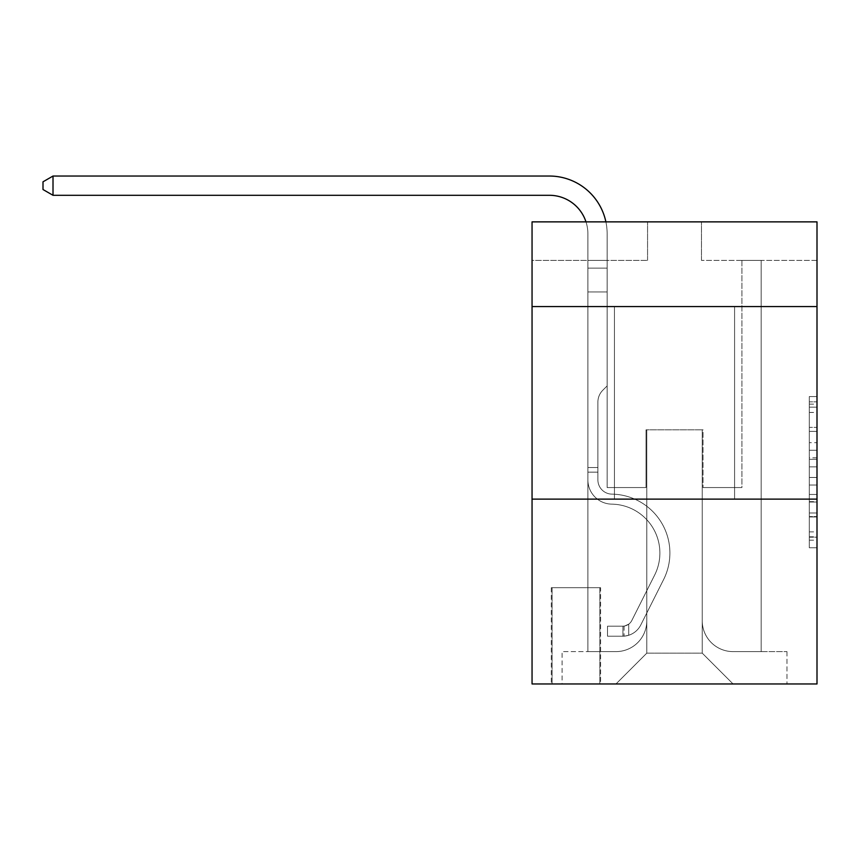 <?xml version="1.0" encoding="UTF-8"?>
<svg xmlns="http://www.w3.org/2000/svg" width="860" height="860" viewBox="0 0 860 860"><rect width="100%" height="100%" fill="white"/><g stroke="black" fill="none" stroke-linecap="round" stroke-linejoin="round"><path stroke-width="0.64" stroke-dasharray="4.3 3.22" d="M809.303 442.685L809.303 466.873L817 466.873L817 540.198L817 404.125L817 466.873L809.303 466.873L809.303 401.867L809.303 547.766L809.303 396.567L809.303 537.178L817 537.178L809.303 537.178L817 537.178L809.303 537.178L809.303 512.99L809.303 547.766L817 547.766L817 396.567L817 536.801L817 477.461L809.303 477.461L817 477.461L817 512.99L817 407.156L809.303 407.156L817 407.156L817 547.766L817 404.125L817 547.766L809.303 547.766L809.303 396.567L817 396.567L817 404.125L817 396.567L817 404.125L817 396.567L817 401.867L817 396.567L809.303 396.567L809.303 407.156L817 407.156L809.303 407.156L809.303 442.685L817 442.685M734.591 306.579L734.591 499.123L614.448 499.123L734.591 499.123L614.448 499.123L734.591 499.123L734.591 306.579L614.448 306.579L614.448 499.123L614.448 306.579L734.591 306.579M600.592 587.692L551.303 587.692L600.592 587.692L600.592 683.958L551.303 683.958L600.592 683.958M551.303 587.692L551.303 683.958M817 457.8L817 450.242L817 457.8L809.303 457.8L809.303 427.377L809.303 516.957L809.303 494.468L817 494.468L809.303 494.468L809.303 547.766L817 547.766L809.303 547.766L817 547.766L809.303 547.766L809.303 396.567L817 396.567L809.303 396.567L817 396.567L809.303 396.567L809.303 457.8L817 457.8M817 499.123L817 683.958L532.05 683.958L532.05 499.123L817 499.123L817 221.869L701.48 221.869L817 221.869L817 260.376L817 221.869L532.05 221.869L647.569 221.869L532.05 221.869L532.05 260.376L647.569 260.376L532.05 260.376L532.05 221.869L532.05 306.579L817 306.579L532.05 306.579L532.05 499.123L817 499.123L532.05 499.123M587.885 260.376L587.885 651.611L615.986 651.611A30.809 30.809 0 0 0 646.795 620.802L646.795 429.806L646.795 653.149L646.795 429.806L646.795 653.149L646.795 429.806L702.244 429.806L702.244 620.802A30.809 30.809 0 0 0 733.053 651.611L761.164 651.611L761.164 260.376L761.164 651.611L761.164 260.376L761.164 651.611L761.164 260.376L761.164 651.611L761.164 260.376L761.164 651.611L761.164 260.376L761.164 651.611L761.164 260.376L761.164 651.611L761.164 260.376L761.164 651.611L761.164 260.376L761.164 651.611L761.164 260.376L761.164 651.611L761.164 260.376L761.164 651.611L761.164 260.376L761.164 651.611L761.164 260.376L761.164 651.611L786.964 651.611L733.053 651.611L761.164 651.611L733.053 651.611L761.164 651.611L733.053 651.611L761.164 651.611L733.053 651.611L761.164 651.611L733.053 651.611L761.164 651.611L733.053 651.611L761.164 651.611L733.053 651.611L761.164 651.611L733.053 651.611L761.164 651.611L733.053 651.611L761.164 651.611L733.053 651.611L761.164 651.611L733.053 651.611L761.164 651.611L761.164 260.376L741.911 260.376L761.164 260.376L741.911 260.376L761.164 260.376L741.911 260.376L761.164 260.376L741.911 260.376L761.164 260.376L741.911 260.376L761.164 260.376L741.911 260.376L761.164 260.376L741.911 260.376L761.164 260.376L741.911 260.376L761.164 260.376L741.911 260.376L761.164 260.376L741.911 260.376L761.164 260.376L741.911 260.376L761.164 260.376L741.911 260.376L761.164 260.376L741.911 260.376L761.164 260.376L761.164 651.611L733.053 651.611A30.809 30.809 0 0 1 702.244 620.802A30.809 30.809 0 0 0 733.053 651.611A30.809 30.809 0 0 1 702.244 620.802A30.809 30.809 0 0 0 733.053 651.611A30.809 30.809 0 0 1 702.244 620.802A30.809 30.809 0 0 0 733.053 651.611A30.809 30.809 0 0 1 702.244 620.802A30.809 30.809 0 0 0 733.053 651.611A30.809 30.809 0 0 1 702.244 620.802A30.809 30.809 0 0 0 733.053 651.611A30.809 30.809 0 0 1 702.244 620.802A30.809 30.809 0 0 0 733.053 651.611A30.809 30.809 0 0 1 702.244 620.802A30.809 30.809 0 0 0 733.053 651.611A30.809 30.809 0 0 1 702.244 620.802A30.809 30.809 0 0 0 733.053 651.611A30.809 30.809 0 0 1 702.244 620.802A30.809 30.809 0 0 0 733.053 651.611A30.809 30.809 0 0 1 702.244 620.802A30.809 30.809 0 0 0 733.053 651.611A30.809 30.809 0 0 1 702.244 620.802A30.809 30.809 0 0 0 733.053 651.611A30.809 30.809 0 0 1 702.244 620.802L702.244 429.806L702.244 653.149L646.795 653.149L702.244 653.149L733.053 683.958L786.964 683.958L615.986 683.958L733.053 683.958L702.244 653.149L733.053 683.958L702.244 653.149L702.244 429.806L702.244 653.149L702.244 429.806L646.032 429.806L646.032 487.566L607.138 487.566L607.138 260.376L587.885 260.376L587.885 651.611L615.986 651.611A30.809 30.809 0 0 0 646.795 620.802L646.795 429.806L646.032 429.806L646.032 487.566L607.138 487.566L607.138 260.376L587.885 260.376L587.885 651.611L615.986 651.611L562.085 651.611L615.986 651.611L587.885 651.611L587.885 260.376L587.885 651.611L587.885 260.376L587.885 651.611L587.885 260.376L587.885 651.611L587.885 260.376L587.885 651.611L587.885 260.376L587.885 651.611L587.885 260.376L587.885 651.611L587.885 260.376L587.885 651.611L587.885 260.376L587.885 651.611L587.885 260.376L587.885 651.611L587.885 260.376L587.885 651.611L587.885 260.376L607.138 260.376L587.885 260.376L607.138 260.376L587.885 260.376L607.138 260.376L587.885 260.376L607.138 260.376L587.885 260.376L607.138 260.376L587.885 260.376L607.138 260.376L587.885 260.376L607.138 260.376L587.885 260.376L607.138 260.376L587.885 260.376L607.138 260.376L587.885 260.376L607.138 260.376L587.885 260.376L607.138 260.376L587.885 260.376L607.138 260.376L587.885 260.376L587.885 651.611L587.885 260.376M646.795 620.802L646.795 429.806L646.032 429.806L646.032 487.566L607.138 487.566L607.138 260.376L607.138 487.566L607.138 260.376L607.138 487.566L607.138 260.376L607.138 487.566L607.138 260.376L607.138 487.566L607.138 260.376L607.138 487.566L607.138 260.376L607.138 487.566L607.138 260.376L607.138 487.566L607.138 260.376L607.138 487.566L607.138 260.376L607.138 487.566L607.138 260.376L607.138 487.566L607.138 260.376L607.138 487.566L607.138 260.376L607.138 487.566L646.032 487.566L607.138 487.566L646.032 487.566L607.138 487.566L646.032 487.566L607.138 487.566L646.032 487.566L607.138 487.566L646.032 487.566L607.138 487.566L646.032 487.566L607.138 487.566L646.032 487.566L607.138 487.566L646.032 487.566L607.138 487.566L646.032 487.566L607.138 487.566L646.032 487.566L607.138 487.566L646.032 487.566L607.138 487.566L646.032 487.566L646.032 429.806L646.032 487.566L646.032 429.806L646.032 487.566L646.032 429.806L646.032 487.566L646.032 429.806L646.032 487.566L646.032 429.806L646.032 487.566L646.032 429.806L646.032 487.566L646.032 429.806L646.032 487.566L646.032 429.806L646.032 487.566L646.032 429.806L646.032 487.566L646.032 429.806L646.032 487.566L646.032 429.806L646.032 487.566L646.032 429.806L646.795 429.806L646.032 429.806L646.795 429.806L646.032 429.806L646.795 429.806L646.032 429.806L646.795 429.806L646.032 429.806L646.795 429.806L646.032 429.806L646.795 429.806L646.032 429.806L646.795 429.806L646.032 429.806L646.795 429.806L646.032 429.806L646.795 429.806L646.032 429.806L646.795 429.806L646.032 429.806L646.795 429.806L646.032 429.806L646.795 429.806L646.795 620.802A30.809 30.809 0 0 1 615.986 651.611A30.809 30.809 0 0 0 646.795 620.802A30.809 30.809 0 0 1 615.986 651.611A30.809 30.809 0 0 0 646.795 620.802A30.809 30.809 0 0 1 615.986 651.611A30.809 30.809 0 0 0 646.795 620.802A30.809 30.809 0 0 1 615.986 651.611A30.809 30.809 0 0 0 646.795 620.802A30.809 30.809 0 0 1 615.986 651.611A30.809 30.809 0 0 0 646.795 620.802A30.809 30.809 0 0 1 615.986 651.611A30.809 30.809 0 0 0 646.795 620.802A30.809 30.809 0 0 1 615.986 651.611A30.809 30.809 0 0 0 646.795 620.802A30.809 30.809 0 0 1 615.986 651.611A30.809 30.809 0 0 0 646.795 620.802A30.809 30.809 0 0 1 615.986 651.611A30.809 30.809 0 0 0 646.795 620.802A30.809 30.809 0 0 1 615.986 651.611A30.809 30.809 0 0 0 646.795 620.802A30.809 30.809 0 0 1 615.986 651.611A30.809 30.809 0 0 0 646.795 620.802M817 260.376L701.48 260.376L817 260.376M552.066 683.958L599.818 683.958L552.066 683.958L552.066 587.692L599.818 587.692L599.818 683.958L599.818 587.692L552.066 587.692L552.066 683.958M562.085 683.958L615.986 683.958L646.795 653.149L615.986 683.958L646.795 653.149L615.986 683.958L562.085 683.958L562.085 651.611L562.085 683.958M703.018 429.806L702.244 429.806L703.018 429.806L702.244 429.806L703.018 429.806L702.244 429.806L703.018 429.806L702.244 429.806L703.018 429.806L702.244 429.806L703.018 429.806L702.244 429.806L703.018 429.806L702.244 429.806L703.018 429.806L702.244 429.806L703.018 429.806L702.244 429.806L703.018 429.806L702.244 429.806L703.018 429.806L702.244 429.806L703.018 429.806L702.244 429.806L703.018 429.806L702.244 429.806L703.018 429.806L703.018 487.566L703.018 429.806M701.48 260.376L701.48 221.869L701.48 260.376M647.569 260.376L647.569 221.869L647.569 260.376M786.964 651.611L786.964 683.958L786.964 651.611M741.911 260.376L741.911 487.566L703.018 487.566L741.911 487.566L703.018 487.566L741.911 487.566L703.018 487.566L741.911 487.566L703.018 487.566L741.911 487.566L703.018 487.566L741.911 487.566L703.018 487.566L741.911 487.566L703.018 487.566L741.911 487.566L703.018 487.566L741.911 487.566L703.018 487.566L741.911 487.566L703.018 487.566L741.911 487.566L703.018 487.566L741.911 487.566L703.018 487.566L741.911 487.566L703.018 487.566L741.911 487.566L741.911 260.376M817 306.579L532.05 306.579M809.303 466.873L817 466.873L809.303 466.873M809.303 401.867L809.303 396.567L809.303 401.867L817 401.867L809.303 401.867M809.303 516.581L809.303 485.018L809.303 516.581L817 516.581L809.303 516.581M809.303 485.018L809.303 477.461L817 477.461L809.303 477.461L809.303 485.018L817 485.018L809.303 485.018M809.303 427.377L809.303 407.156L809.303 427.377L817 427.377L809.303 427.377M809.303 396.567L817 396.567L809.303 396.567L809.303 404.125L809.303 396.567L817 396.567M809.303 547.766L817 547.766L809.303 547.766L809.303 540.198L809.303 547.766M605.891 221.869A57.76 57.76 146.4 0 1 607.138 233.802A57.76 57.76 146.4 0 0 549.368 176.042A57.76 57.76 146.4 0 1 607.138 233.802A57.76 57.76 146.4 0 0 549.368 176.042A57.76 57.76 146.4 0 1 607.138 233.802A57.76 57.76 146.4 0 0 549.368 176.042A57.76 57.76 146.4 0 1 607.138 233.802A57.76 57.76 146.4 0 0 549.368 176.042A57.76 57.76 146.4 0 1 607.138 233.802A57.76 57.76 146.4 0 0 549.368 176.042A57.76 57.76 146.4 0 1 607.138 233.802A57.76 57.76 146.4 0 0 549.368 176.042L53.008 176.042L43 181.815L53.008 176.042L43 181.815L53.008 176.042L549.368 176.042A57.76 57.76 146.4 0 1 607.138 233.802L607.138 385.914L602.795 390.246A16.738 16.738 -33.6 0 0 597.893 402.082L597.893 479.891L597.893 402.082A16.738 16.738 146.4 0 1 602.795 390.246L607.138 385.914L607.138 291.948L607.138 385.914L602.795 390.246A16.738 16.738 -33.6 0 0 597.893 402.082L597.893 479.891L597.893 402.082A16.738 16.738 146.4 0 1 602.795 390.246L607.138 385.914L607.138 291.948L607.138 385.914L602.795 390.246A16.738 16.738 -33.6 0 0 597.893 402.082L597.893 479.891L597.893 402.082A16.738 16.738 146.4 0 1 602.795 390.246L607.138 385.914L607.138 291.948L607.138 385.914L602.795 390.246A16.738 16.738 -33.6 0 0 597.893 402.082L597.893 479.891L597.893 402.082A16.738 16.738 146.4 0 1 602.795 390.246L607.138 385.914L607.138 291.948L607.138 385.914L602.795 390.246A16.738 16.738 -33.6 0 0 597.893 402.082L597.893 479.891A14.244 14.244 146.4 0 0 611.912 494.135A14.244 14.244 146.4 0 1 597.893 479.891A14.244 14.244 146.4 0 0 611.912 494.135A14.244 14.244 146.4 0 1 597.893 479.891L597.893 402.082A16.738 16.738 146.4 0 1 602.795 390.246L607.138 385.914L607.138 291.948L607.138 385.914L602.795 390.246L607.138 385.914L607.138 291.948L607.138 385.914L607.138 291.948L587.885 291.948L587.885 479.891L587.885 291.948L587.885 479.891L587.885 467.55L597.893 467.55L587.885 467.55L587.885 479.891A24.263 24.263 146.4 0 0 611.761 504.143A24.263 24.263 146.4 0 1 587.885 479.891A24.263 24.263 146.4 0 0 611.761 504.143A24.263 24.263 146.4 0 1 587.885 479.891L587.885 467.55L587.885 479.891A24.263 24.263 146.4 0 0 611.761 504.143A24.263 24.263 146.4 0 1 587.885 479.891L587.885 467.55L597.893 467.55L587.885 467.55L587.885 479.891A24.263 24.263 146.4 0 0 611.761 504.143A24.263 24.263 146.4 0 1 587.885 479.891A24.263 24.263 146.4 0 0 611.761 504.143A24.263 24.263 146.4 0 1 587.885 479.891L587.885 467.55L587.885 479.891A24.263 24.263 146.4 0 0 611.761 504.143A24.263 24.263 146.4 0 1 587.885 479.891L587.885 467.55L597.893 467.55L587.885 467.55L587.885 479.891A24.263 24.263 146.4 0 0 611.761 504.143A24.263 24.263 146.4 0 1 587.885 479.891A24.263 24.263 146.4 0 0 611.761 504.143A24.263 24.263 146.4 0 1 587.885 479.891L587.885 467.55L597.893 467.55L587.885 467.55L597.893 467.55L587.885 467.55L597.893 467.55L597.893 479.891A14.244 14.244 146.4 0 0 611.912 494.135A14.244 14.244 146.4 0 1 597.893 479.891L597.893 467.55L597.893 479.891A14.244 14.244 146.4 0 0 611.912 494.135A14.244 14.244 146.4 0 1 597.893 479.891A14.244 14.244 146.4 0 0 611.912 494.135A14.244 14.244 146.4 0 1 597.893 479.891L597.893 467.55L597.893 479.891A14.244 14.244 146.4 0 0 611.912 494.135A14.244 14.244 146.4 0 1 597.893 479.891L597.893 467.55L597.893 479.891A14.244 14.244 146.4 0 0 611.912 494.135A14.244 14.244 146.4 0 1 597.893 479.891A14.244 14.244 146.4 0 0 611.912 494.135A14.244 14.244 146.4 0 1 597.893 479.891L597.893 467.55L597.893 479.891A14.244 14.244 146.4 0 0 611.912 494.135A14.244 14.244 146.4 0 1 597.893 479.891L597.893 467.55L597.893 479.891A14.244 14.244 146.4 0 0 611.912 494.135A14.244 14.244 146.4 0 1 597.893 479.891A14.244 14.244 146.4 0 0 611.912 494.135A14.244 14.244 146.4 0 1 597.893 479.891L597.893 467.55L597.893 479.891A14.244 14.244 146.4 0 0 611.912 494.135A14.244 14.244 146.4 0 1 597.893 479.891L597.893 467.55L597.893 479.891A14.244 14.244 146.4 0 0 611.912 494.135A14.244 14.244 146.4 0 1 597.893 479.891A14.244 14.244 -33.6 0 0 611.912 494.135A58.921 58.921 -33.6 0 1 663.63 579.5A58.921 58.921 -33.6 0 0 611.912 494.135A58.921 58.921 -33.6 0 1 663.63 579.5A58.921 58.921 -33.6 0 0 611.912 494.135A14.244 14.244 146.4 0 1 597.893 479.891A14.244 14.244 -33.6 0 0 611.912 494.135A58.921 58.921 -33.6 0 1 663.63 579.5A58.921 58.921 -33.6 0 0 611.912 494.135A14.244 14.244 146.4 0 1 597.893 479.891L597.893 467.55L597.893 479.891A14.244 14.244 -33.6 0 0 611.912 494.135A58.921 58.921 -33.6 0 1 663.63 579.5A58.921 58.921 -33.6 0 0 611.912 494.135A58.921 58.921 -33.6 0 1 663.63 579.5A58.921 58.921 -33.6 0 0 611.912 494.135A14.244 14.244 146.4 0 1 597.893 479.891A14.244 14.244 -33.6 0 0 611.912 494.135A58.921 58.921 -33.6 0 1 663.63 579.5A58.921 58.921 -33.6 0 0 611.912 494.135A14.244 14.244 146.4 0 1 597.893 479.891A14.244 14.244 -33.6 0 0 611.912 494.135A58.921 58.921 -33.6 0 1 663.63 579.5A58.921 58.921 -33.6 0 0 611.912 494.135A58.921 58.921 -33.6 0 1 663.63 579.5A58.921 58.921 -33.6 0 0 611.912 494.135A14.244 14.244 146.4 0 1 597.893 479.891L597.893 467.55L597.893 479.891A14.244 14.244 -33.6 0 0 611.912 494.135A58.921 58.921 -33.6 0 1 663.63 579.5A58.921 58.921 -33.6 0 0 611.912 494.135A14.244 14.244 146.4 0 1 597.893 479.891A14.244 14.244 -33.6 0 0 611.912 494.135A58.921 58.921 -33.6 0 1 663.63 579.5A58.921 58.921 -33.6 0 0 611.912 494.135A58.921 58.921 -33.6 0 1 663.63 579.5A58.921 58.921 -33.6 0 0 611.912 494.135A14.244 14.244 146.4 0 1 597.893 479.891A14.244 14.244 -33.6 0 0 611.912 494.135A58.921 58.921 -33.6 0 1 663.63 579.5A58.921 58.921 -33.6 0 0 611.912 494.135A14.244 14.244 146.4 0 1 597.893 479.891L597.893 467.55L597.893 479.891A14.244 14.244 -33.6 0 0 611.912 494.135A58.921 58.921 -33.6 0 1 663.63 579.5A58.921 58.921 -33.6 0 0 611.912 494.135A58.921 58.921 146.4 0 1 663.63 579.5L640.775 624.962L663.63 579.5A58.921 58.921 -33.6 0 0 611.912 494.135A58.921 58.921 146.4 0 1 663.63 579.5L640.775 624.962L663.63 579.5A58.921 58.921 -33.6 0 0 611.912 494.135A14.244 14.244 146.4 0 1 597.893 479.891A14.244 14.244 -33.6 0 0 611.912 494.135A58.921 58.921 146.4 0 1 663.63 579.5L640.775 624.962L663.63 579.5A58.921 58.921 -33.6 0 0 611.912 494.135A58.921 58.921 146.4 0 1 663.63 579.5L640.775 624.962L663.63 579.5A58.921 58.921 -33.6 0 0 611.912 494.135A58.921 58.921 146.4 0 1 663.63 579.5L640.775 624.962L663.63 579.5A58.921 58.921 -33.6 0 0 611.912 494.135A14.244 14.244 146.4 0 1 597.893 479.891A14.244 14.244 -33.6 0 0 611.912 494.135A58.921 58.921 146.4 0 1 663.63 579.5L640.775 624.962L663.63 579.5A58.921 58.921 -33.6 0 0 611.912 494.135A58.921 58.921 146.4 0 1 663.63 579.5L640.775 624.962L663.63 579.5A58.921 58.921 -33.6 0 0 611.912 494.135A58.921 58.921 146.4 0 1 663.63 579.5L640.775 624.962L663.63 579.5A58.921 58.921 -33.6 0 0 611.912 494.135A14.244 14.244 142.5 0 1 597.893 479.891L597.893 467.55L597.893 479.891A14.244 14.244 -33.6 0 0 611.912 494.135A58.921 58.921 146.4 0 1 663.63 579.5L640.775 624.962A20.414 20.414 146.4 0 1 628.703 635.26C622.769 636.518 622.769 636.518 628.703 635.26C622.769 636.518 622.769 636.518 628.703 635.26A20.414 20.414 -33.6 0 0 640.775 624.962L663.63 579.5L640.775 624.962A20.414 20.414 -33.6 0 1 622.919 636.207A20.414 20.414 -33.6 0 0 640.775 624.962A20.414 20.414 146.4 0 1 628.703 635.26C622.769 636.518 622.769 636.518 628.703 635.26C622.769 636.518 622.769 636.518 628.703 635.26A20.414 20.414 -33.6 0 0 640.775 624.962L663.63 579.5L640.775 624.962A20.414 20.414 -33.6 0 1 622.919 636.207A20.414 20.414 -33.6 0 0 640.775 624.962A20.414 20.414 146.4 0 1 628.703 635.26C622.769 636.518 622.769 636.518 628.703 635.26C622.769 636.518 622.769 636.518 628.703 635.26A20.414 20.414 -33.6 0 0 640.775 624.962L663.63 579.5A58.921 58.921 -33.6 0 0 611.912 494.135A58.921 58.921 146.4 0 1 663.63 579.5L640.775 624.962A20.414 20.414 -33.6 0 1 622.919 636.207A20.414 20.414 -33.6 0 0 640.775 624.962A20.414 20.414 146.4 0 1 628.703 635.26C622.769 636.518 622.769 636.518 628.703 635.26C622.769 636.518 622.769 636.518 628.703 635.26A20.414 20.414 -33.6 0 0 640.775 624.962L663.63 579.5L640.775 624.962A20.414 20.414 -33.6 0 1 622.919 636.207A20.414 20.414 -33.6 0 0 640.775 624.962A20.414 20.414 146.4 0 1 628.703 635.26C622.769 636.518 622.769 636.518 628.703 635.26C622.769 636.518 622.769 636.518 628.703 635.26A20.414 20.414 -33.6 0 0 640.775 624.962L663.63 579.5L640.775 624.962A20.414 20.414 -33.6 0 1 622.919 636.207A20.414 20.414 -33.6 0 0 640.775 624.962A20.414 20.414 146.4 0 1 628.703 635.26C622.769 636.518 622.769 636.518 628.703 635.26C622.769 636.518 622.769 636.518 628.703 635.26A20.414 20.414 -33.6 0 0 640.775 624.962L663.63 579.5A58.921 58.921 -33.6 0 0 611.912 494.135A58.921 58.921 146.4 0 1 663.63 579.5L640.775 624.962A20.414 20.414 -33.6 0 1 622.919 636.207A20.414 20.414 -33.6 0 0 640.775 624.962A20.414 20.414 146.4 0 1 628.703 635.26C622.769 636.518 622.769 636.518 628.703 635.26C622.769 636.518 622.769 636.518 628.703 635.26A20.414 20.414 -33.6 0 0 640.775 624.962L663.63 579.5L640.775 624.962A20.414 20.414 -33.6 0 1 622.919 636.207A20.414 20.414 -33.6 0 0 640.775 624.962A20.414 20.414 146.4 0 1 628.703 635.26C622.769 636.518 622.769 636.518 628.703 635.26C622.769 636.518 622.769 636.518 628.703 635.26A20.414 20.414 -33.6 0 0 640.775 624.962L663.63 579.5L640.775 624.962A20.414 20.414 -33.6 0 1 622.919 636.207A20.414 20.414 -33.6 0 0 640.775 624.962A20.414 20.414 146.4 0 1 628.703 635.26C622.769 636.518 622.769 636.518 628.703 635.26C622.769 636.518 622.769 636.518 628.703 635.26A20.414 20.414 -33.6 0 0 640.775 624.962L663.63 579.5A58.921 58.921 -37.5 0 0 611.912 494.135A14.244 14.244 142.5 0 1 597.893 479.891A14.244 14.244 -37.5 0 0 611.912 494.135A58.921 58.921 146.4 0 1 663.63 579.5L640.775 624.962A20.414 20.414 -33.6 0 1 622.919 636.207A20.414 20.414 -33.6 0 0 640.775 624.962A20.414 20.414 146.4 0 1 628.703 635.26C622.769 636.518 622.769 636.518 628.703 635.26C622.769 636.518 622.769 636.518 628.703 635.26A20.414 20.414 -33.6 0 0 640.775 624.962L663.63 579.5L640.775 624.962A20.414 20.414 -33.6 0 1 622.919 636.207A20.414 20.414 -33.6 0 0 640.775 624.962A20.414 20.414 146.4 0 1 628.703 635.26C622.769 636.518 622.769 636.518 628.703 635.26C622.769 636.518 622.769 636.518 628.703 635.26A20.414 20.414 -33.6 0 0 640.775 624.962L663.63 579.5L640.775 624.962A20.414 20.414 -33.6 0 1 622.919 636.207A20.414 20.414 -33.6 0 0 640.775 624.962A20.414 20.414 146.4 0 1 628.703 635.26C622.769 636.518 622.769 636.518 628.703 635.26C622.769 636.518 622.769 636.518 628.703 635.26A20.414 20.414 -33.6 0 0 640.775 624.962L663.63 579.5A58.921 58.921 -37.5 0 0 611.912 494.135A58.921 58.921 142.5 0 1 663.63 579.5L640.775 624.962A20.414 20.414 -33.6 0 1 622.919 636.207A20.414 20.414 -33.6 0 0 640.775 624.962A20.414 20.414 142.5 0 1 628.703 635.26C622.769 636.518 622.769 636.518 628.703 635.26C622.769 636.518 622.769 636.518 628.703 635.26A20.414 20.414 -37.5 0 0 640.775 624.962L663.63 579.5L640.775 624.962A20.414 20.414 -37.5 0 1 622.919 636.207L607.515 636.207L622.919 636.207A20.414 20.414 -37.5 0 0 640.775 624.962L663.63 579.5A58.921 58.921 -37.5 0 0 611.912 494.135A14.244 14.244 142.5 0 1 597.893 479.891L597.893 467.55L597.893 472.161L597.893 467.55L587.885 467.55L587.885 479.891A24.263 24.263 146.4 0 0 611.761 504.143A24.263 24.263 146.4 0 1 587.885 479.891L587.885 472.161L587.885 479.891A24.263 24.263 146.4 0 0 611.761 504.143A24.263 24.263 146.4 0 1 587.885 479.891A24.263 24.263 146.4 0 0 611.761 504.143A24.263 24.263 146.4 0 1 587.885 479.891A24.263 24.263 146.4 0 0 611.761 504.143A24.263 24.263 146.4 0 1 587.885 479.891A24.263 24.263 146.4 0 0 611.761 504.143A24.263 24.263 146.4 0 1 587.885 479.891A24.263 24.263 -33.6 0 0 611.761 504.143A48.902 48.902 -33.6 0 1 654.675 575.007A48.902 48.902 -33.6 0 0 611.761 504.143A48.902 48.902 -33.6 0 1 654.675 575.007A48.902 48.902 -33.6 0 0 611.761 504.143A24.263 24.263 146.4 0 1 587.885 479.891A24.263 24.263 -33.6 0 0 611.761 504.143A48.902 48.902 -33.6 0 1 654.675 575.007A48.902 48.902 -33.6 0 0 611.761 504.143A24.263 24.263 146.4 0 1 587.885 479.891A24.263 24.263 -33.6 0 0 611.761 504.143A48.902 48.902 -33.6 0 1 654.675 575.007A48.902 48.902 -33.6 0 0 611.761 504.143A48.902 48.902 -33.6 0 1 654.675 575.007A48.902 48.902 -33.6 0 0 611.761 504.143A24.263 24.263 146.4 0 1 587.885 479.891A24.263 24.263 -33.6 0 0 611.761 504.143A48.902 48.902 -33.6 0 1 654.675 575.007A48.902 48.902 -33.6 0 0 611.761 504.143A24.263 24.263 146.4 0 1 587.885 479.891A24.263 24.263 -33.6 0 0 611.761 504.143A48.902 48.902 -33.6 0 1 654.675 575.007A48.902 48.902 -33.6 0 0 611.761 504.143A48.902 48.902 -33.6 0 1 654.675 575.007A48.902 48.902 -33.6 0 0 611.761 504.143A24.263 24.263 146.4 0 1 587.885 479.891A24.263 24.263 -33.6 0 0 611.761 504.143A48.902 48.902 -33.6 0 1 654.675 575.007A48.902 48.902 -33.6 0 0 611.761 504.143A24.263 24.263 146.4 0 1 587.885 479.891A24.263 24.263 -33.6 0 0 611.761 504.143A48.902 48.902 -33.6 0 1 654.675 575.007A48.902 48.902 -33.6 0 0 611.761 504.143A48.902 48.902 -33.6 0 1 654.675 575.007A48.902 48.902 -33.6 0 0 611.761 504.143A24.263 24.263 146.4 0 1 587.885 479.891A24.263 24.263 -33.6 0 0 611.761 504.143A48.902 48.902 -33.6 0 1 654.675 575.007A48.902 48.902 -33.6 0 0 611.761 504.143A48.902 48.902 -33.6 0 1 654.675 575.007A48.902 48.902 -33.6 0 0 611.761 504.143A48.902 48.902 146.4 0 1 654.675 575.007L631.831 620.468L654.675 575.007A48.902 48.902 -33.6 0 0 611.761 504.143A48.902 48.902 146.4 0 1 654.675 575.007L631.831 620.468L654.675 575.007A48.902 48.902 -33.6 0 0 611.761 504.143A48.902 48.902 146.4 0 1 654.675 575.007L631.831 620.468L654.675 575.007A48.902 48.902 -33.6 0 0 611.761 504.143A48.902 48.902 146.4 0 1 654.675 575.007L631.831 620.468L654.675 575.007A48.902 48.902 -33.6 0 0 611.761 504.143A48.902 48.902 146.4 0 1 654.675 575.007L631.831 620.468L654.675 575.007A48.902 48.902 -33.6 0 0 611.761 504.143A48.902 48.902 146.4 0 1 654.675 575.007L631.831 620.468L654.675 575.007A48.902 48.902 -33.6 0 0 611.761 504.143A48.902 48.902 146.4 0 1 654.675 575.007L631.831 620.468L654.675 575.007A48.902 48.902 -33.6 0 0 611.761 504.143A48.902 48.902 146.4 0 1 654.675 575.007L631.831 620.468L654.675 575.007A48.902 48.902 -33.6 0 0 611.761 504.143A48.902 48.902 146.4 0 1 654.675 575.007L631.831 620.468A10.395 10.395 146.4 0 1 628.703 624.177C622.866 626.854 622.866 626.854 628.703 624.177C622.866 626.854 622.866 626.854 628.703 624.177A10.395 10.395 -33.6 0 0 631.831 620.468L654.675 575.007L631.831 620.468A10.395 10.395 -33.6 0 1 622.919 626.188A10.395 10.395 -33.6 0 0 631.831 620.468A10.395 10.395 146.4 0 1 628.703 624.177C622.866 626.854 622.866 626.854 628.703 624.177C622.866 626.854 622.866 626.854 628.703 624.177A10.395 10.395 -33.6 0 0 631.831 620.468L654.675 575.007L631.831 620.468A10.395 10.395 -33.6 0 1 622.919 626.188A10.395 10.395 -33.6 0 0 631.831 620.468A10.395 10.395 146.4 0 1 628.703 624.177C622.866 626.854 622.866 626.854 628.703 624.177C622.866 626.854 622.866 626.854 628.703 624.177A10.395 10.395 -33.6 0 0 631.831 620.468L654.675 575.007A48.902 48.902 -33.6 0 0 611.761 504.143A48.902 48.902 146.4 0 1 654.675 575.007L631.831 620.468A10.395 10.395 -33.6 0 1 622.919 626.188A10.395 10.395 -33.6 0 0 631.831 620.468A10.395 10.395 146.4 0 1 628.703 624.177C622.866 626.854 622.866 626.854 628.703 624.177C622.866 626.854 622.866 626.854 628.703 624.177A10.395 10.395 -33.6 0 0 631.831 620.468L654.675 575.007L631.831 620.468A10.395 10.395 -33.6 0 1 622.919 626.188A10.395 10.395 -33.6 0 0 631.831 620.468A10.395 10.395 146.4 0 1 628.703 624.177C622.866 626.854 622.866 626.854 628.703 624.177C622.866 626.854 622.866 626.854 628.703 624.177A10.395 10.395 -33.6 0 0 631.831 620.468L654.675 575.007L631.831 620.468A10.395 10.395 -33.6 0 1 622.919 626.188A10.395 10.395 -33.6 0 0 631.831 620.468A10.395 10.395 146.4 0 1 628.703 624.177C622.866 626.854 622.866 626.854 628.703 624.177C622.866 626.854 622.866 626.854 628.703 624.177A10.395 10.395 -33.6 0 0 631.831 620.468L654.675 575.007A48.902 48.902 -33.6 0 0 611.761 504.143A48.902 48.902 146.4 0 1 654.675 575.007L631.831 620.468A10.395 10.395 -33.6 0 1 622.919 626.188A10.395 10.395 -33.6 0 0 631.831 620.468A10.395 10.395 146.4 0 1 628.703 624.177C622.866 626.854 622.866 626.854 628.703 624.177C622.866 626.854 622.866 626.854 628.703 624.177A10.395 10.395 -33.6 0 0 631.831 620.468L654.675 575.007L631.831 620.468A10.395 10.395 -33.6 0 1 622.919 626.188A10.395 10.395 -33.6 0 0 631.831 620.468A10.395 10.395 146.4 0 1 628.703 624.177C622.866 626.854 622.866 626.854 628.703 624.177C622.866 626.854 622.866 626.854 628.703 624.177A10.395 10.395 -33.6 0 0 631.831 620.468L654.675 575.007L631.831 620.468A10.395 10.395 -33.6 0 1 622.919 626.188A10.395 10.395 -33.6 0 0 631.831 620.468A10.395 10.395 146.4 0 1 628.703 624.177C622.866 626.854 622.866 626.854 628.703 624.177C622.866 626.854 622.866 626.854 628.703 624.177A10.395 10.395 -33.6 0 0 631.831 620.468L654.675 575.007A48.902 48.902 -37.5 0 0 611.761 504.143A48.902 48.902 146.4 0 1 654.675 575.007L631.831 620.468A10.395 10.395 -33.6 0 1 622.919 626.188A10.395 10.395 -33.6 0 0 631.831 620.468A10.395 10.395 146.4 0 1 628.703 624.177C622.866 626.854 622.866 626.854 628.703 624.177C622.866 626.854 622.866 626.854 628.703 624.177A10.395 10.395 -33.6 0 0 631.831 620.468L654.675 575.007L631.831 620.468A10.395 10.395 -33.6 0 1 622.919 626.188A10.395 10.395 -33.6 0 0 631.831 620.468A10.395 10.395 146.4 0 1 628.703 624.177C622.866 626.854 622.866 626.854 628.703 624.177C622.866 626.854 622.866 626.854 628.703 624.177A10.395 10.395 -33.6 0 0 631.831 620.468L654.675 575.007L631.831 620.468A10.395 10.395 -33.6 0 1 622.919 626.188A10.395 10.395 -33.6 0 0 631.831 620.468A10.395 10.395 146.4 0 1 628.703 624.177C622.866 626.854 622.866 626.854 628.703 624.177C622.866 626.854 622.866 626.854 628.703 624.177A10.395 10.395 -33.6 0 0 631.831 620.468L654.675 575.007L631.831 620.468A10.395 10.395 -33.6 0 1 622.919 626.188A10.395 10.395 -33.6 0 0 631.831 620.468A10.395 10.395 142.5 0 1 628.703 624.177A10.395 10.395 -37.5 0 0 631.831 620.468L654.675 575.007L631.831 620.468A10.395 10.395 -37.5 0 1 622.919 626.188L607.515 626.198L607.515 636.207L607.515 626.198L622.919 626.188L622.919 636.207L607.515 636.207L622.919 636.207L622.919 626.188L607.515 626.198L607.515 636.207L607.515 626.198L622.919 626.188L622.919 636.207L607.515 636.207L622.919 636.207L622.919 626.188L607.515 626.198L607.515 636.207L607.515 626.198L622.919 626.188L622.919 636.207L607.515 636.207L622.919 636.207L622.919 626.188L607.515 626.198L607.515 636.207L607.515 626.198L622.919 626.188L622.919 636.207L607.515 636.207L622.919 636.207L622.919 626.188L607.515 626.198L607.515 636.207L607.515 626.198L622.919 626.188L622.919 636.207L607.515 636.207L622.919 636.207L622.919 626.188L607.515 626.198L607.515 636.207L607.515 626.198L622.919 626.188L622.919 636.207L607.515 636.207L622.919 636.207L622.919 626.188L607.515 626.198L607.515 636.207L607.515 626.198L622.919 626.188L622.919 636.207L607.515 636.207L622.919 636.207L622.919 626.188L607.515 626.198L607.515 636.207L607.515 626.198L622.919 626.188L622.919 636.207L607.515 636.207L622.919 636.207L622.919 626.188L607.515 626.198L607.515 636.207L607.515 626.198L622.919 626.188L622.919 636.207L607.515 636.207L622.919 636.207L622.919 626.188L607.515 626.198L607.515 636.207L607.515 626.198L622.919 626.188L622.919 636.207L607.515 636.207L622.919 636.207L622.919 626.188L607.515 626.198L607.515 636.207L607.515 626.198L622.919 626.188L622.919 636.207L607.515 636.207L622.919 636.207L622.919 626.188L607.515 626.198L607.515 636.207L607.515 626.198L622.919 626.188L622.919 636.207L607.515 636.207L622.919 636.207L622.919 626.188L607.515 626.198L622.919 626.188L622.919 636.207L622.919 626.188A10.395 10.395 -37.5 0 0 631.831 620.468L654.675 575.007A48.902 48.902 -37.5 0 0 611.761 504.143A24.263 24.263 146.4 0 1 587.885 479.891L587.885 233.802A38.506 38.506 -37.5 0 0 549.368 195.295L53.008 195.295L53.008 176.042L549.368 176.042A57.76 57.76 142.5 0 1 607.138 233.802L607.138 291.948L587.885 291.948L587.885 233.802A38.506 38.506 -37.5 0 0 585.982 221.869A38.506 38.506 -33.6 0 1 587.885 233.802A38.506 38.506 -33.6 0 0 549.368 195.295L53.008 195.295L43 189.523L43 181.815L43 189.523L53.008 195.295L53.008 176.042L549.368 176.042A57.76 57.76 142.5 0 1 607.138 233.802L607.138 268.126L587.885 268.126L587.885 291.948L587.885 268.126L607.138 268.126L607.138 385.914L602.795 390.246A16.738 16.738 -37.5 0 0 597.893 402.082A16.738 16.738 142.5 0 1 602.795 390.246L607.138 385.914L607.138 291.948L587.885 291.948L587.885 233.802A38.506 38.506 -33.6 0 0 549.368 195.295L53.008 195.295L43 189.523L43 181.815L53.008 176.042L53.008 195.295L53.008 176.042L43 181.815L43 189.523L53.008 195.295L43 189.523L43 181.815L53.008 176.042L549.368 176.042A57.76 57.76 146.4 0 1 607.138 233.802L607.138 268.126L587.885 268.126L587.885 233.802A38.506 38.506 -33.6 0 0 549.368 195.295L53.008 195.295L53.008 176.042L53.008 195.295L43 189.523L53.008 195.295L53.008 176.042L43 181.815L43 189.523L43 181.815L53.008 176.042L549.368 176.042A57.76 57.76 146.4 0 1 607.138 233.802L607.138 291.948L607.138 268.126L587.885 268.126L587.885 291.948L587.885 268.126L607.138 268.126L607.138 291.948L587.885 291.948L587.885 233.802A38.506 38.506 -33.6 0 0 549.368 195.295L53.008 195.295L43 189.523L53.008 195.295L53.008 176.042L53.008 195.295L43 189.523L43 181.815L43 189.523L53.008 195.295L53.008 176.042L43 181.815L53.008 176.042L549.368 176.042A57.76 57.76 146.4 0 1 607.138 233.802L607.138 268.126L587.885 268.126L587.885 233.802A38.506 38.506 -33.6 0 0 549.368 195.295L53.008 195.295L43 189.523L43 181.815L43 189.523L53.008 195.295L53.008 176.042L53.008 195.295L43 189.523L43 181.815L53.008 176.042L43 181.815L43 189.523L53.008 195.295L53.008 176.042L549.368 176.042A57.76 57.76 146.4 0 1 607.138 233.802L607.138 385.914L602.795 390.246A16.738 16.738 -33.6 0 0 597.893 402.082A16.738 16.738 146.4 0 1 602.795 390.246L607.138 385.914L607.138 291.948L587.885 291.948L587.885 268.126L587.885 291.948L587.885 268.126L607.138 268.126L587.885 268.126L587.885 233.802A38.506 38.506 -33.6 0 0 549.368 195.295L53.008 195.295L43 189.523L43 181.815L53.008 176.042L53.008 195.295L53.008 176.042L43 181.815L43 189.523L53.008 195.295L43 189.523L43 181.815L53.008 176.042L549.368 176.042A57.76 57.76 146.4 0 1 607.138 233.802L607.138 291.948L607.138 268.126L587.885 268.126L587.885 233.802A38.506 38.506 -33.6 0 0 549.368 195.295L53.008 195.295L53.008 176.042L53.008 195.295L43 189.523L53.008 195.295L53.008 176.042L43 181.815L43 189.523L43 181.815L53.008 176.042L549.368 176.042A57.76 57.76 146.4 0 1 607.138 233.802L607.138 291.948L587.885 291.948L587.885 268.126L587.885 291.948L587.885 268.126L607.138 268.126L587.885 268.126L587.885 233.802A38.506 38.506 -33.6 0 0 549.368 195.295L53.008 195.295L43 189.523L53.008 195.295L53.008 176.042L53.008 195.295L549.368 195.295L53.008 195.295L549.368 195.295L53.008 195.295L549.368 195.295L53.008 195.295L549.368 195.295L53.008 195.295L53.008 176.042L43 181.815L43 189.523L43 181.815L53.008 176.042L549.368 176.042A57.76 57.76 146.4 0 1 607.138 233.802L607.138 385.914L602.795 390.246A16.738 16.738 -33.6 0 0 597.893 402.082A16.738 16.738 146.4 0 1 602.795 390.246L607.138 385.914L607.138 291.948L587.885 291.948L587.885 233.802A38.506 38.506 -33.6 0 0 549.368 195.295L53.008 195.295L53.008 176.042L43 181.815L43 189.523L53.008 195.295L549.368 195.295L53.008 195.295L53.008 176.042L549.368 176.042A57.76 57.76 146.4 0 1 607.138 233.802L607.138 268.126L587.885 268.126L587.885 291.948L587.885 268.126L607.138 268.126L607.138 291.948L607.138 268.126L587.885 268.126L587.885 233.802A38.506 38.506 -33.6 0 0 549.368 195.295L53.008 195.295L549.368 195.295L53.008 195.295L53.008 176.042L43 181.815L53.008 176.042L549.368 176.042A57.76 57.76 146.4 0 1 607.138 233.802L607.138 291.948L587.885 291.948L587.885 233.802A38.506 38.506 -33.6 0 0 549.368 195.295L53.008 195.295L53.008 176.042L43 181.815L43 189.523L43 181.815L53.008 176.042L549.368 176.042A57.76 57.76 146.4 0 1 607.138 233.802L607.138 268.126L587.885 268.126L587.885 479.891A24.263 24.263 -37.5 0 0 611.761 504.143A24.263 24.263 142.5 0 1 587.885 479.891L587.885 291.948L587.885 479.891A24.263 24.263 -33.6 0 0 611.761 504.143A24.263 24.263 142.5 0 1 587.885 479.891L587.885 291.948L587.885 479.891A24.263 24.263 -33.6 0 0 611.761 504.143A24.263 24.263 142.5 0 1 587.885 479.891L587.885 291.948L607.138 291.948L607.138 385.914L602.795 390.246A16.738 16.738 -33.6 0 0 597.893 402.082A16.738 16.738 146.4 0 1 602.795 390.246L607.138 385.914L607.138 268.126L607.138 291.948L587.885 291.948L587.885 479.891A24.263 24.263 -33.6 0 0 611.761 504.143A48.902 48.902 142.5 0 1 654.675 575.007A48.902 48.902 -37.5 0 0 611.761 504.143A24.263 24.263 146.4 0 1 587.885 479.891L587.885 291.948L607.138 291.948L607.138 385.914L602.795 390.246A16.738 16.738 -33.6 0 0 597.893 402.082A16.738 16.738 146.4 0 1 602.795 390.246L607.138 385.914L607.138 268.126L587.885 268.126L607.138 268.126L607.138 291.948L587.885 291.948L587.885 479.891A24.263 24.263 -33.6 0 0 611.761 504.143A24.263 24.263 146.4 0 1 587.885 479.891L587.885 291.948L607.138 291.948L607.138 385.914L602.795 390.246A16.738 16.738 -33.6 0 0 597.893 402.082A16.738 16.738 146.4 0 1 602.795 390.246L607.138 385.914L607.138 268.126L587.885 268.126L587.885 233.802A38.506 38.506 -33.6 0 0 549.368 195.295L53.008 195.295L43 189.523L53.008 195.295M549.368 176.042A57.76 57.76 146.4 0 1 607.138 233.802L607.138 291.948L587.885 291.948L587.885 233.802A38.506 38.506 -33.6 0 0 549.368 195.295A38.506 38.506 -33.6 0 1 587.885 233.802A38.506 38.506 -33.6 0 0 549.368 195.295A38.506 38.506 -33.6 0 1 587.885 233.802A38.506 38.506 -33.6 0 0 549.368 195.295A38.506 38.506 -33.6 0 1 587.885 233.802A38.506 38.506 -33.6 0 0 549.368 195.295A38.506 38.506 -33.6 0 1 587.885 233.802A38.506 38.506 -33.6 0 0 549.368 195.295A38.506 38.506 -33.6 0 1 587.885 233.802A38.506 38.506 -33.6 0 0 549.368 195.295M587.885 268.126L607.138 268.126L587.885 268.126L587.885 233.802L587.885 479.891L587.885 291.948L607.138 291.948L587.885 291.948L587.885 479.891L587.885 291.948L607.138 291.948L607.138 233.802L607.138 268.126L587.885 268.126L587.885 233.802L587.885 291.948L607.138 291.948L607.138 233.802L607.138 268.126L587.885 268.126L587.885 233.802L587.885 479.891L587.885 291.948L607.138 291.948L587.885 291.948L587.885 479.891L587.885 291.948L607.138 291.948L607.138 233.802L607.138 268.126L587.885 268.126L587.885 233.802L587.885 291.948L607.138 291.948L607.138 233.802L607.138 268.126L587.885 268.126L587.885 233.802L587.885 479.891L587.885 291.948L607.138 291.948L587.885 291.948L587.885 479.891L587.885 291.948L607.138 291.948L607.138 233.802L607.138 268.126L587.885 268.126L587.885 233.802L587.885 291.948L607.138 291.948L607.138 233.802L607.138 268.126L587.885 268.126M597.893 479.891L597.893 402.082A16.738 16.738 146.4 0 1 602.795 390.246A16.738 16.738 -33.6 0 0 597.893 402.082A16.738 16.738 146.4 0 1 602.795 390.246A16.738 16.738 -33.6 0 0 597.893 402.082L597.893 479.891M43 181.815L43 189.523L43 181.815M587.885 472.161L587.885 467.55L587.885 472.161L597.893 472.161L587.885 472.161M597.893 467.55L587.885 467.55M607.138 385.914L602.795 390.246L607.138 385.914M628.703 624.177C622.866 626.854 622.866 626.854 628.703 624.177C622.866 626.854 622.866 626.854 628.703 624.177L628.703 635.26L628.703 624.177M607.515 636.207L607.515 626.198L607.515 636.207M809.303 512.99L817 512.99L809.303 512.99M809.303 501.649L817 501.649M809.303 431.344L817 431.344L809.303 431.344M809.303 404.125L817 404.125M809.303 540.198L817 540.198M809.303 531.888L817 531.888M809.303 412.445L817 412.445M809.303 459.315L817 459.315L809.303 459.315M809.303 502.025L817 502.025L809.303 502.025M809.303 516.957L817 516.957L809.303 516.957M809.303 450.242L817 450.242L809.303 450.242M809.303 536.801L817 536.801M809.303 537.178L817 537.178M809.303 407.156L817 407.156M624.08 626.08L624.08 636.153"/><path stroke-width="1.29" d="M817 306.579L817 221.869L532.05 221.869L532.05 306.579L817 306.579L817 683.958L532.05 683.958L532.05 306.579M817 499.123L532.05 499.123M549.368 195.295A38.506 38.506 -33.6 0 1 585.982 221.869A38.506 38.506 -37.5 0 0 549.368 195.295L53.008 195.295L43 189.523L43 181.815L53.008 176.042L549.368 176.042A57.76 57.76 146.4 0 1 605.891 221.869M53.008 195.295L53.008 176.042L549.368 176.042"/></g></svg>
